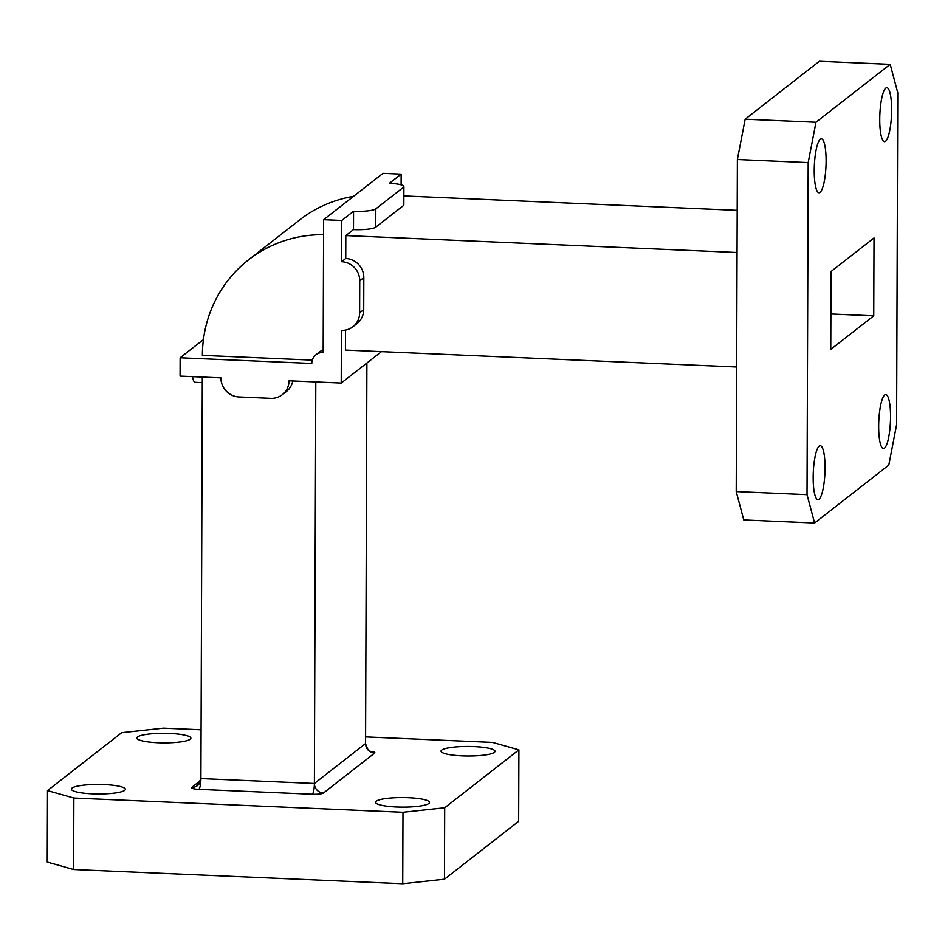 <?xml version="1.0" encoding="UTF-8"?>
<svg xmlns="http://www.w3.org/2000/svg" width="945" height="945" viewBox="0 0 945 945"><rect width="100%" height="100%" fill="white"/><g stroke="black" fill="none" stroke-linecap="round" stroke-linejoin="round"><path stroke-width="1.42" d="M92.445 793.835A26.992 4.772 -179.8 0 1 71.395 789.11A26.992 4.772 -179.8 0 1 104.316 784.574A26.992 4.772 -179.8 0 1 125.366 789.299A26.992 4.772 -179.8 0 1 92.445 793.835M157.945 742.723A26.992 4.772 -179.8 0 1 136.895 737.998A26.992 4.772 -179.8 0 1 169.816 733.45A26.992 4.772 -179.8 0 1 190.878 738.187A26.992 4.772 -179.8 0 1 157.945 742.723M462.093 755.87A26.992 4.772 -179.8 0 1 441.043 751.145A26.992 4.772 -179.8 0 1 473.965 746.597A26.992 4.772 -179.8 0 1 495.026 751.334A26.992 4.772 -179.8 0 1 462.093 755.87M396.593 806.983A26.992 4.772 -179.8 0 1 375.531 802.258A26.992 4.772 -179.8 0 1 408.464 797.722A26.992 4.772 -179.8 0 1 429.514 802.447A26.992 4.772 -179.8 0 1 396.593 806.983M813.172 477.296A26.992 5.824 92.5 0 0 817.933 499.633A26.992 5.824 92.5 0 0 825.044 468.035A26.992 5.824 92.5 0 0 820.272 445.697A26.992 5.824 92.5 0 0 813.172 477.296M878.673 426.183A26.992 5.824 92.5 0 0 883.445 448.509A26.992 5.824 92.5 0 0 890.544 416.922A26.992 5.824 92.5 0 0 885.772 394.585A26.992 5.824 92.5 0 0 878.673 426.183M879.748 119.306A26.992 5.824 92.5 0 0 884.52 141.644A26.992 5.824 92.5 0 0 891.619 110.045A26.992 5.824 92.5 0 0 886.847 87.708A26.992 5.824 92.5 0 0 879.748 119.306M814.236 170.419A26.992 5.824 92.5 0 0 819.008 192.756A26.992 5.824 92.5 0 0 826.107 161.158A26.992 5.824 92.5 0 0 821.335 138.832A26.992 5.824 92.5 0 0 814.236 170.419M736.651 367.003L345.421 350.087L345.492 330.088M737.053 252.492L345.811 235.588L345.74 258.493A18.616 17.872 52 0 1 363.825 277.594L363.719 309.653A18.616 17.872 52 0 1 357.009 323.544L352.922 326.746A18.616 17.872 -128 0 0 359.62 312.854L363.719 309.653M737.194 210.357L403.869 195.946M292.785 380.965A18.616 17.872 52 0 1 286.406 391.502L282.307 394.691A18.616 17.872 -128 0 1 270.79 398.341L239.014 396.959A18.616 17.872 -128 0 1 220.917 377.858L180.07 376.098L180.129 357.777L311.779 363.459A11.635 11.175 52 0 1 323.166 352.497L323.627 219.677L382.997 173.348L401.152 174.14L401.117 184.842M401.152 174.14L389.375 183.318A18.616 3.284 0.2 0 1 403.905 186.578A18.616 3.284 0.2 0 1 403.444 187.299L375.815 208.869L375.744 227.19A18.616 3.284 -179.8 0 1 353.489 229.6L345.811 235.588M345.74 258.493L341.641 261.682L341.783 220.457L353.56 211.278A18.616 3.284 0.2 0 0 375.815 208.869M353.489 229.6L353.56 211.278M352.922 326.746A18.616 17.872 -128 0 1 341.405 330.384L341.216 383.056L289.016 380.8A18.616 17.872 -128 0 1 282.307 394.691M381.473 351.646L341.216 383.056M366.896 363.022L365.573 743.55A9.308 8.942 -128 0 0 374.622 753.094A9.308 1.642 0.2 0 0 370.05 751.287M202.313 377.055L200.907 778.574L314.39 783.476L365.573 743.55C368.869 754.523 371.822 750.814 370.901 751.653L369.743 751.452M315.795 381.957L314.39 783.476A9.308 8.942 52 0 0 323.438 793.032A9.308 1.642 0.2 0 1 312.311 794.237L198.828 789.335A9.308 2.008 92.5 0 0 200.907 778.574A9.308 8.942 -128 0 1 197.552 785.519L200.907 778.574M403.905 186.578L403.834 204.9A18.616 3.284 -179.8 0 1 403.385 205.62L375.744 227.19M323.178 349.898A11.635 11.175 -128 0 0 320.06 351.587L315.973 354.777M202.289 382.619L195.131 382.312A18.616 4.016 -87.5 0 1 192.508 376.63M203.423 339.598L180.129 357.777M312.287 360.116L202.384 355.367A127.977 122.885 -128 0 1 248.488 259.875A127.977 122.885 -128 0 1 323.58 234.691M323.627 219.677L341.783 220.457M363.825 277.594L359.738 280.783L359.62 312.854M359.738 280.783A18.616 17.872 -128 0 0 341.641 261.682M353.454 196.395A127.977 122.885 -128 0 0 299.671 219.937L248.488 259.875M896.592 424.766L897.75 92.693L890.19 64.331L815.984 122.236L808.188 162.587L807.03 494.648L814.59 523.01L888.796 465.105L896.592 424.766M814.59 523.01L743.774 519.951L736.214 491.589L807.03 494.648M808.188 162.587L737.372 159.516L736.214 491.589M890.19 64.331L819.374 61.271L745.168 119.176L815.984 122.236M737.372 159.516L745.168 119.176M873.747 315.831L874.019 237.963L831.033 271.51L830.761 349.378L873.747 315.831L830.879 313.976M444.457 879.204L518.663 821.299L518.911 749.846L444.705 807.762L444.457 879.204L402.735 883.729L73.615 869.506L47.25 862.041L47.498 790.587L121.704 732.682L163.426 728.158L201.072 729.788M365.597 736.899L492.546 742.392L518.911 749.846M402.735 883.729L402.983 812.275L73.864 798.053L73.615 869.506M402.983 812.275L444.705 807.762M47.498 790.587L73.864 798.053M403.385 205.62L403.444 187.299M200.718 780.381L191.8 787.339A9.308 1.642 0.2 0 0 198.828 789.335M374.622 753.094L323.438 793.032M312.311 794.237A9.308 2.008 92.5 0 0 314.39 783.476M191.8 787.339A9.308 8.942 -128 0 0 197.552 785.519"/></g></svg>
